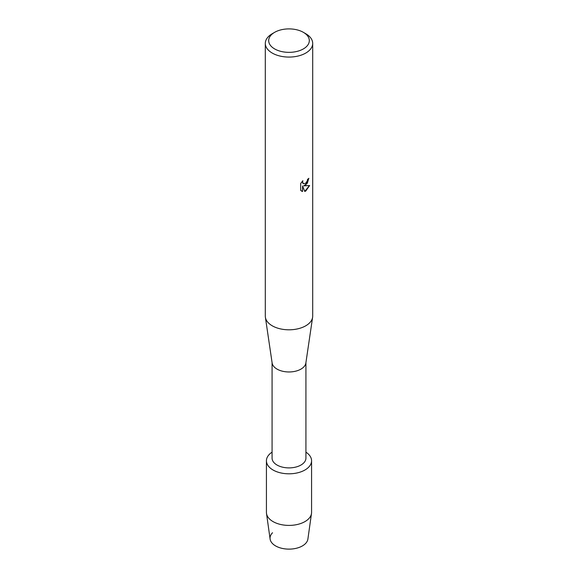 <?xml version="1.0" encoding="UTF-8"?>
<svg xmlns="http://www.w3.org/2000/svg" width="578" height="578" viewBox="0 0 578 578"><rect width="100%" height="100%" fill="white"/><g stroke="black" fill="none" stroke-linecap="round" stroke-linejoin="round"><path stroke-width="0.87" d="M311.571 460.782A22.571 13.027 180 0 1 304.96 469.993A22.571 13.027 180 0 0 305.928 452.162A22.571 13.027 180 0 1 311.571 460.782L311.571 512.383A22.571 13.027 180 0 1 311.499 513.43L307.893 539.064A18.958 10.946 180 0 1 302.402 545.921A18.958 10.946 180 0 1 277.498 546.882A18.958 10.946 180 0 1 272.534 532.75M305.928 362.608L305.928 458.123A16.928 9.775 180 0 1 300.972 465.03A16.928 9.775 180 0 1 282.519 467.154A16.928 9.775 180 0 1 272.072 458.123L272.072 362.608M304.96 469.993A22.571 13.027 180 0 1 273.546 470.282A22.571 13.027 180 0 1 272.072 452.162A22.571 13.027 180 0 0 266.429 460.782A22.571 13.027 180 0 0 280.366 472.818A22.571 13.027 180 0 0 304.96 469.993M303.363 32.332L305.755 33.719A23.698 13.684 180 0 1 312.698 43.393L312.698 316.123A23.698 13.684 180 0 1 312.611 317.286L305.863 363.02A16.928 9.775 180 0 1 300.972 369.104A16.928 9.775 180 0 1 283.191 371.372A16.928 9.775 180 0 1 272.137 363.02L265.389 317.286A23.698 13.684 180 0 1 265.302 316.123L265.302 43.393A23.698 13.684 180 0 1 272.245 33.719L274.637 32.332A20.309 11.726 180 0 1 303.363 32.332A20.309 11.726 180 0 1 303.363 48.92A20.309 11.726 180 0 1 274.637 48.92A20.309 11.726 180 0 1 274.637 32.332L272.245 33.719M312.611 317.286A23.698 13.684 180 0 1 305.755 325.797A23.698 13.684 180 0 1 280.872 328.976A23.698 13.684 180 0 1 265.389 317.286M305.755 185.097L303.725 185.878L309.627 185.538L305.755 191.029L304.758 191.448L302.569 185.943L302.569 191.513L300.668 190.393L300.668 183.522L302.865 180.719L302.561 182.084L303.378 183.71L305.755 183.255L307.308 180.798L307.532 179.375A23.698 13.684 0 0 0 308.862 178.313L305.755 185.097M312.698 43.393A23.698 13.684 180 0 1 305.755 53.068A23.698 13.684 180 0 1 279.933 56.03A23.698 13.684 180 0 1 265.302 43.393M308.782 178.385L307.315 183.255L303.725 185.878M303.342 183.688L302.699 183.016L302.699 180.885M301.521 191.087L302.489 191.463L302.569 185.943M304.729 191.383L309.519 185.56M311.499 513.43A22.571 13.027 180 0 1 304.96 521.594A22.571 13.027 180 0 1 281.211 524.607A22.571 13.027 180 0 1 266.501 513.43A22.571 13.027 180 0 1 266.429 512.383L266.429 460.782M302.402 545.921A18.958 10.946 180 0 1 282.461 548.45A18.958 10.946 180 0 1 270.107 539.064L266.501 513.43"/></g></svg>
